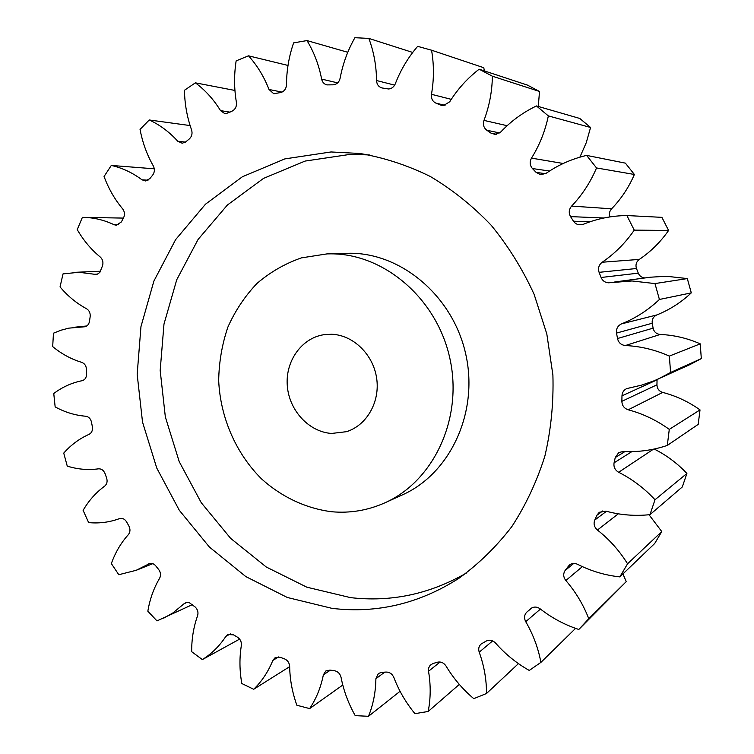<?xml version="1.0" encoding="UTF-8"?>
<svg xmlns="http://www.w3.org/2000/svg" width="754" height="754" viewBox="0 0 754 754"><rect width="100%" height="100%" fill="white"/><g stroke="black" fill="none" stroke-linecap="round" stroke-linejoin="round"><path stroke-width="1.13" d="M331.826 511.759C350.205 513.38 367.914 510.392 384.955 502.795C433.588 481.212 463.041 418.743 449.987 358.942C437.301 299.074 384.625 253.853 331.251 253.844L327.029 253.891L301.43 257.877C285.069 263.57 270.262 272.081 257.001 283.419C244.918 296.133 235.21 310.705 227.868 327.142C222.053 344.295 218.99 362.118 218.679 380.6C220.357 417.584 235.908 453.399 261.581 478.931C281.694 497.018 306.02 508.498 331.826 511.759M327.029 253.891L350.261 253.24C402.382 253.259 453.663 297.104 465.963 355.153C478.611 413.135 449.855 473.804 402.363 494.897L384.955 502.795M466.566 572.936C429.893 594.077 391.213 602.305 350.544 597.63L306.831 587.187L266.303 567.027L230.649 538.375L201.252 502.701L179.216 461.637L165.343 416.934L160.178 370.45L163.986 324.069L176.738 279.753L198.085 239.442L227.369 205.05L263.514 178.396L305.068 161.073L350.176 154.372L369.29 154.919M331.025 151.959L284.852 158.896L242.364 176.766L205.465 204.221L175.625 239.612L153.891 281.072L140.96 326.633L137.171 374.295L142.525 422.08L156.757 468.046L179.32 510.298L209.395 547.046L245.851 576.603L287.302 597.47L332.033 608.365C376.972 613.681 419.252 603.662 458.894 578.309C478.63 564.001 496.264 546.791 511.777 526.678C525.802 505.123 536.839 481.57 544.888 456.038C551.033 429.705 553.7 402.693 552.899 375.002L546.81 333.937L534.143 294.399C522.635 269.197 508.309 246.143 491.165 225.229C472.673 205.87 452.381 189.612 430.27 176.464C407.471 165.267 384.059 157.614 360.026 153.496L331.025 151.959M331.43 334.258L323.843 334.71C301.468 338.084 285.182 361.345 287.312 385.944C289.187 410.553 309.017 432.042 331.647 433.446L346.416 431.693C366.783 425.454 380.336 401.731 376.604 377.933C373.06 354.107 352.91 334.851 331.43 334.258M656.8 314.946C653.322 316.633 651.805 319.394 652.238 323.24L616.536 333.07C616.056 328.801 617.714 325.737 621.532 323.881L656.8 314.946C669.561 309.837 681.06 302.486 691.295 292.872L659.411 299.47L654.981 283.579L632.022 280.969L608.563 282.807C605.01 282.58 602.521 280.799 601.089 277.491L638.289 273.155C639.571 276.115 641.805 277.708 645.009 277.943M634.255 230.13L668.581 230.47C660.504 242.043 650.749 251.685 639.326 259.404C636.263 261.789 635.32 264.824 636.489 268.509L599.1 272.335C597.809 268.245 598.836 264.88 602.182 262.232C614.708 253.683 625.405 242.986 634.255 230.13L626.885 215.55C611.635 215.719 597.055 218.66 583.162 224.362L577.781 224.598L575.33 223.307L573.464 221.214L590.203 221.723M603.897 218L570.561 216.615C568.525 212.901 568.884 209.395 571.626 206.096C582.126 195.06 590.429 182.345 596.527 167.953L586.621 155.399C571.928 158.849 558.412 164.824 546.066 173.354L540.599 174.711L536.113 172.383L545.547 173.693M549.543 171.035L532.447 168.547C529.789 165.38 529.478 161.912 531.504 158.123C539.562 145.173 545.18 131.102 548.346 115.909L536.462 105.937C522.974 112.412 511.08 121.083 500.788 131.95L495.359 134.457L491.033 133.156L496.632 134.306M499.676 132.949L486.792 130.235C483.653 127.756 482.72 124.476 483.974 120.395C489.337 106.182 492.136 91.451 492.381 76.201L479.158 69.198C467.414 78.275 457.593 89.142 449.695 101.799L443.475 105.579L440.553 105.042L442.749 105.569M445.058 105.334L435.953 103.147C432.504 101.432 431.005 98.491 431.467 94.297C434.04 79.519 434.068 64.816 431.552 50.198L417.659 46.343C408.065 57.511 400.61 69.999 395.303 83.807C393.946 86.964 391.712 88.689 388.612 88.981L381.929 87.945C378.593 86.88 376.793 84.41 376.548 80.527L394.662 85.136M376.548 80.527C376.387 65.824 373.814 51.781 368.838 38.407L354.908 37.7C347.717 50.386 342.787 63.892 340.129 78.228C339.149 82.177 336.859 84.373 333.268 84.816L326.831 84.891C324.079 84.118 322.354 82.195 321.638 79.104L337.669 82.874M321.638 79.104C318.933 65.08 314.05 52.243 307.001 40.575L293.617 42.874C288.942 56.475 286.567 70.414 286.492 84.674C286.218 88.699 284.399 91.291 281.006 92.459L273.825 93.779L268.989 89.462L282.015 92.111M268.989 89.462C264.013 76.635 257.189 65.428 248.5 55.824L236.143 60.876C233.985 74.825 234.07 88.633 236.398 102.299C236.822 106.201 235.521 109.076 232.486 110.923L225.927 113.713L224.833 113.647L220.517 110.612L230.083 112.167M220.517 110.612C213.618 99.405 205.239 90.141 195.38 82.836L184.457 90.282C184.702 104.061 187.077 117.256 191.563 129.877C192.619 133.524 191.855 136.559 189.263 138.981L185.776 141.846L182.232 143.241L177.784 141.243L185.427 142.12M177.784 141.243C169.348 131.95 159.829 124.862 149.245 119.971L140.046 129.434C142.534 142.581 146.955 154.749 153.316 165.927C154.928 169.226 154.693 172.308 152.619 175.192L149.754 178.698L145.399 180.96L142.016 179.82L148.029 180.206M142.016 179.82C132.431 172.675 122.195 167.878 111.3 165.437L104.061 176.502C108.548 188.632 114.749 199.424 122.657 208.877C124.73 211.714 125.013 214.749 123.496 217.981L121.328 221.987L116.352 225.239L114.099 224.72L118.482 224.767M114.099 224.72C104.156 220.027 93.977 217.586 83.571 217.378L82.384 217.359L77.238 229.612C83.477 240.403 91.159 249.536 100.263 257.039C102.714 259.348 103.477 262.241 102.544 265.71L99.839 272.43L97.426 274.136L94.627 274.277L97.398 274.145M614.708 281.977L650.683 277.189L666.442 276.256L687.309 278.575L691.295 292.872M119.773 518.507L117.077 519.449C107.841 522.484 98.359 523.53 88.642 522.597L83.11 510.345C88.793 500.571 95.984 492.503 104.674 486.132C107.002 484.134 107.643 481.401 106.597 477.942L105.023 473.569C103.628 470.251 101.441 468.677 98.454 468.837C87.982 470.251 77.587 469.346 67.257 466.113L63.741 453.107C70.98 444.888 79.434 438.63 89.113 434.323C91.752 432.881 92.836 430.374 92.365 426.802L91.517 422.231C90.678 418.724 88.755 416.726 85.758 416.236C75.117 415.36 64.919 412.249 55.155 406.896L53.76 393.503C62.309 387.066 71.753 382.796 82.111 380.695C84.985 379.865 86.474 377.66 86.587 374.078L86.493 369.441C86.229 365.831 84.646 363.475 81.734 362.354C71.253 359.196 61.574 353.946 52.686 346.595L53.468 333.193L61.017 330.214L68.85 328.141L84.533 326.784C87.228 326.312 88.878 324.484 89.49 321.308L90.16 316.737C90.489 313.146 89.292 310.478 86.559 308.744C76.597 303.362 67.756 296.086 60.047 286.916L63.025 273.891L78.981 272.279L94.627 274.277M652.238 323.24L653.105 328.16C654.01 331.93 656.385 334.031 660.231 334.465C673.982 335.059 687.318 338.188 700.221 343.843L701.314 358.602L689.985 364.578L654.057 380.827L641.522 385.153L626.715 388.593C623.728 390.063 622.154 392.476 621.975 395.841L621.871 401.326L656.941 384.813C657.102 388.649 659.015 391.185 662.7 392.419C676.074 395.888 688.515 401.712 700.023 409.893L698.195 424.37L667.309 445.425C652.936 450.242 638.252 452.259 623.275 451.448L618.751 452.57L615.245 457.555L614.086 462.805L631.88 451.608M657.064 379.545L656.941 384.813M654.161 449.045C666.442 455.162 677.346 463.305 686.894 473.465L682.295 486.971L649.976 514.652C635.038 516.236 620.344 515.057 605.886 511.137L599.26 512.286L596.885 515.274L594.765 520.043L606.47 511.297M649.024 514.756L661.776 531.561L654.708 543.483L619.835 576.895C605.028 575.274 590.957 571.089 577.621 564.331C574.605 562.955 571.862 563.181 569.374 565.019L565.123 570.476L573.747 563.436M622.936 573.926L626.244 581.636L578.808 629.467C564.765 624.868 551.881 618.007 540.184 608.855C536.857 606.555 533.709 606.489 530.731 608.638L526.895 612.05L531.909 607.847M431.552 50.198L483.804 67.728L484.313 70.895M492.381 76.201L539.515 91.47L527.423 85.098L479.158 69.198M539.515 91.47L538.281 106.465M548.346 115.909L590.58 127.473L579.751 118.444L536.462 105.937M590.58 127.473L586.244 142.713L579.901 157.162M596.527 167.953L634.387 174.466L625.386 163.137L586.621 155.399M634.387 174.466C628.798 187.416 621.202 198.858 611.598 208.801C609.468 211.195 608.902 213.9 609.901 216.907M668.581 230.47L661.908 217.35L626.885 215.55M636.489 268.509L638.289 273.155M654.981 283.579L687.309 278.575M701.314 358.602L670.589 372.476L669.345 356.095L700.221 343.843M616.536 333.07L617.507 338.527L653.105 328.16M659.411 299.47C648.157 310.12 635.528 318.254 621.532 323.881M599.1 272.335L601.089 277.491M570.561 216.615L573.464 221.214M532.447 168.547L536.113 172.383M486.792 130.235L491.033 133.156M435.953 103.147L440.553 105.042M119.443 518.62L119.613 518.564C122.44 517.866 124.778 518.997 126.625 521.947L128.877 525.99C130.47 529.233 130.301 532.107 128.368 534.614C120.96 542.871 115.287 552.531 111.356 563.577L118.793 574.718L136.191 570.297L152.798 563.662M149.961 563.379L136.191 570.297M148.199 564.086L149.047 563.643C151.516 562.833 153.759 563.577 155.767 565.886L158.651 569.477C160.753 572.399 161.073 575.33 159.603 578.28C153.75 588.205 149.829 599.185 147.841 611.221L156.992 620.9L192.411 604.604M187.143 602.314L183.995 603.784L172.911 612.927L163.731 618.148M183.995 603.784L186.304 602.455L189.084 602.512L195.154 606.989C197.708 609.496 198.528 612.399 197.595 615.707C193.552 627.026 191.582 639.034 191.686 651.701L202.345 659.59L239.631 639.109M230.413 633.926L225.917 636.329C219.489 646.055 211.638 653.803 202.345 659.59M225.917 636.329L227.868 634.529L233.533 634.859L237.435 637.177C240.385 639.175 241.695 641.956 241.346 645.518C239.348 657.922 239.508 670.589 241.817 683.52L253.693 689.279L289.659 666.649M278.612 656.923L272.835 660.419C268.226 671.729 261.845 681.352 253.693 689.279M272.835 660.419L275.144 657.648L280.073 657.271L284.324 658.789C287.585 660.184 289.366 662.747 289.659 666.461C289.885 679.552 292.288 692.492 296.869 705.254L309.64 708.59L342.787 685.037M330.375 670.146L323.362 674.868C320.846 687.441 316.275 698.685 309.64 708.59M323.362 674.868L325.869 670.947L329.941 670.08L334.408 670.711C337.886 671.437 340.101 673.671 341.062 677.403C343.654 690.758 348.376 703.51 355.228 715.64L368.47 716.3L400.063 691.286M384.747 672.163L375.888 678.713C375.699 692.134 373.23 704.67 368.47 716.3M375.888 678.713L378.404 673.492L381.505 672.38L386.039 672.059C389.601 672.05 392.203 673.85 393.842 677.469C398.857 690.598 405.888 702.662 414.936 713.661L428.187 711.465L459.327 684.406M440.129 662.012L428.526 671.249C430.845 685.056 430.732 698.458 428.187 711.465M428.526 671.249L428.658 668.006L430.1 665.292L432.909 663.548L437.339 662.238C440.854 661.447 443.767 662.728 446.066 666.084C453.484 678.44 462.711 689.297 473.766 698.647L486.5 693.51L518.441 663.633M492.664 640.9L479.214 652.182C484.115 665.81 486.547 679.58 486.5 693.51M479.214 652.182C478.177 648.874 478.809 646.15 481.109 644.029L486.226 641.051C489.553 639.486 492.673 640.165 495.585 643.087C505.274 654.123 516.499 663.237 529.261 670.438L540.901 662.389L575.585 628.374M540.448 609.062L525.736 621.692C533.201 634.529 538.252 648.101 540.901 662.389M525.736 621.692C523.87 617.969 524.247 614.755 526.895 612.05M578.808 629.467L588.77 618.704L626.244 581.636M582.361 566.622L565.849 580.514C575.707 591.956 583.351 604.68 588.77 618.704M565.849 580.514C563.276 577.14 563.04 573.794 565.123 570.476M619.835 576.895L627.564 563.794L661.776 531.561M618.271 513.823L597.432 530.043C609.392 539.468 619.439 550.722 627.564 563.794M597.432 530.043C594.246 527.187 593.351 523.851 594.765 520.043M649.976 514.652L655 499.742L686.894 473.465M653.416 449.205L618.666 472.277C632.286 479.158 644.387 488.319 655 499.742M618.666 472.277C614.972 470.091 613.445 466.933 614.086 462.805M667.309 445.425L669.279 429.384L700.023 409.893M662.7 392.419L628.214 409.79C642.908 413.71 656.593 420.242 669.279 429.384M628.214 409.79C624.161 408.404 622.05 405.586 621.871 401.326M670.589 372.476L658.138 379.064M660.231 334.465L625.349 345.539C640.457 346.246 655.122 349.762 669.345 356.095M625.349 345.539C621.117 345.04 618.506 342.702 617.507 338.527M368.838 38.407L412.702 52.45M307.001 40.575L347.773 52.29M248.5 55.824L288.009 65.447M195.38 82.836L234.937 90.452M149.245 119.971L190.121 125.569M111.3 165.437L154.297 168.811M657.054 379.856L621.975 395.841M625 451.533L615.245 457.555M602.814 510.901L596.885 515.274M570.976 564.039L568.092 566.386M83.92 326.812L85.127 326.689M431.467 94.297L451.26 99.34M483.974 120.395L507.14 125.701M531.504 158.123L563.219 163.486M571.626 206.096L611.598 208.801M602.182 262.232L639.326 259.404M74.919 272.326L100.631 271.223M117.077 519.449L120.272 518.394M75.277 327.161L86.767 325.973M83.571 217.378L123.43 218.095"/></g></svg>

